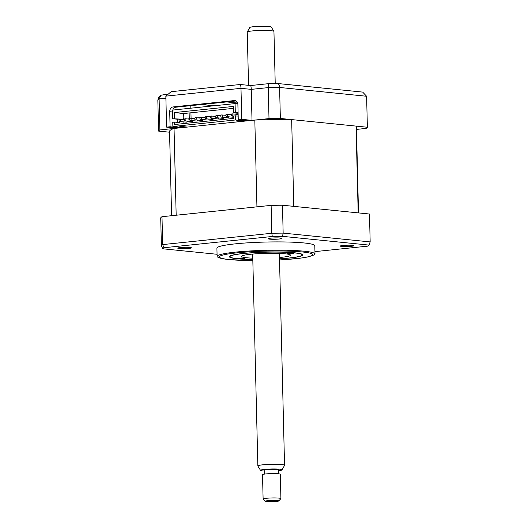 <?xml version="1.0" encoding="UTF-8"?>
<svg xmlns="http://www.w3.org/2000/svg" width="528" height="528" viewBox="0 0 528 528"><rect width="100%" height="100%" fill="white"/><g stroke="black" fill="none" stroke-linecap="round" stroke-linejoin="round"><path stroke-width="0.79" d="M171.6 215.708L169.541 131.459A93.469 9.332 -1.4 0 1 174.049 128.456L254.819 120.067A93.469 9.332 -1.4 0 1 291.661 119.592L293.779 206.369L358.182 212.876L356.057 126.106A93.469 9.332 -1.4 0 1 356.413 126.892L358.519 212.909M254.819 120.067L256.938 206.844L176.174 215.233L174.049 128.456M291.661 119.592L356.057 126.106M180.338 127.802L170.075 126.766L169.712 111.718A4.448 3.472 95.8 0 1 173.078 106.927L234.307 100.564A4.448 3.472 95.8 0 1 234.868 100.564A4.448 3.472 95.8 0 1 237.897 104.63L238.267 119.684L248.53 120.721M236.029 100.96L175.857 107.204A4.448 3.472 -84.2 0 0 172.775 110.068M172.491 111.481A4.448 3.472 -84.2 0 0 172.484 111.995L169.712 111.718M190.773 105.659L190.832 108.187M190.945 112.774L191.077 118.252M166.366 94.281L160.954 95.251L159.113 98.941A104.59 10.441 178.6 0 0 157.832 100.109L158.459 97.726L160.954 95.251M356.479 129.413L366.089 128.416A104.59 10.441 178.6 0 0 367.369 127.248L366.61 96.261L362.677 92.103L277.325 83.477L269.379 83.582L250.529 85.543L240.266 84.5L171.191 91.674L165.838 96.136L166.597 127.129L176.86 128.165L159.872 129.934L159.113 98.941L165.891 98.234M367.369 127.248L280.355 118.45L279.596 87.457C279.345 84.737 278.507 83.417 277.081 83.503M280.355 118.45A104.59 10.441 178.6 0 0 269.003 118.595L268.244 87.608C268.283 84.883 268.726 83.549 269.557 83.602M269.003 118.595L252.008 120.364L251.249 89.371C251.137 86.744 250.866 85.483 250.437 85.589M252.008 120.364L241.745 119.321L240.986 88.334C240.874 85.708 240.603 84.44 240.174 84.546M159.872 129.934A104.59 10.441 178.6 0 0 158.591 131.096L157.832 100.109M158.591 131.096L169.561 132.205M241.745 119.321L238.267 119.684M170.075 126.766L166.597 127.129M189.889 247.434A6.811 0.68 178.6 0 0 182.635 247.381A6.811 0.68 178.6 0 0 177.791 248.087A6.811 0.68 178.6 0 0 179.243 248.543A6.811 0.68 178.6 0 0 187.143 248.556A6.811 0.68 178.6 0 0 191.341 247.751A6.811 0.68 178.6 0 0 189.889 247.434M280.342 238.042A6.811 0.68 178.6 0 0 273.088 237.989A6.811 0.68 178.6 0 0 268.244 238.689A6.811 0.68 178.6 0 0 269.696 239.144A6.811 0.68 178.6 0 0 277.596 239.158A6.811 0.68 178.6 0 0 281.794 238.359A6.811 0.68 178.6 0 0 280.342 238.042M352.466 245.335A6.811 0.68 178.6 0 0 345.213 245.282A6.811 0.68 178.6 0 0 340.369 245.982A6.811 0.68 178.6 0 0 341.821 246.437A6.811 0.68 178.6 0 0 349.721 246.451A6.811 0.68 178.6 0 0 353.912 245.652A6.811 0.68 178.6 0 0 352.466 245.335M279.53 259.961L299.746 258.258L307.976 256.945L314.279 254.872A48.959 4.891 178.6 0 0 314.998 254.001L314.8 245.738A48.959 4.891 178.6 0 0 304.121 242.959A48.959 4.891 178.6 0 0 249.638 242.715A48.959 4.891 178.6 0 0 216.909 248.134L217.114 256.397A48.959 4.891 178.6 0 0 217.879 257.222C219.146 257.921 221.179 258.72 228.987 259.585L252.833 260.614A46.735 4.666 178.6 0 1 229.541 259.585A46.735 4.666 178.6 0 1 236.947 252.846A46.735 4.666 178.6 0 1 302.603 251.995A46.735 4.666 178.6 0 1 279.53 259.934M314.998 254.001A48.959 4.891 178.6 0 0 304.326 251.222A48.959 4.891 178.6 0 0 249.836 250.978A48.959 4.891 178.6 0 0 217.114 256.397M252.806 259.532A36.716 3.67 -1.4 0 1 237.369 258.773A36.716 3.67 -1.4 0 1 229.363 256.687A36.716 3.67 -1.4 0 1 253.909 252.622A36.716 3.67 -1.4 0 1 294.776 252.813A36.716 3.67 -1.4 0 1 302.782 254.892A36.716 3.67 -1.4 0 1 279.503 258.878M282.473 205.22L283.153 233.112L370.168 241.916L369.488 214.025L282.473 205.22A104.59 10.441 178.6 0 0 271.121 205.372L161.99 216.704A104.59 10.441 178.6 0 0 160.71 217.873L161.39 245.764A104.59 10.441 -1.4 0 1 162.67 244.596L163.924 247.738L272.29 236.478A103.323 10.316 -1.4 0 1 282.539 236.346L368.947 245.084A103.323 10.316 -1.4 0 1 368.669 245.441A103.323 10.316 -1.4 0 1 367.792 246.134L314.945 251.625M271.121 205.372L271.801 233.264L272.29 236.478M161.99 216.704L162.67 244.596L271.801 233.264A104.59 10.441 -1.4 0 1 283.153 233.112L282.539 236.346M217.061 254.278L162.763 248.787A103.323 10.316 -1.4 0 1 163.924 247.738M370.168 241.916L368.947 245.084M162.763 248.787L161.39 245.764M292.505 253.473A3.34 0.337 178.6 0 0 293.759 253.183A3.34 0.337 178.6 0 0 291.872 252.925A3.34 0.337 178.6 0 0 288.347 253.051A3.34 0.337 178.6 0 0 287.087 253.341A3.34 0.337 178.6 0 0 288.981 253.598A3.34 0.337 178.6 0 0 292.505 253.473M243.797 258.529A3.34 0.337 178.6 0 0 245.058 258.238A3.34 0.337 178.6 0 0 243.164 257.987A3.34 0.337 178.6 0 0 239.639 258.113A3.34 0.337 178.6 0 0 238.385 258.403A3.34 0.337 178.6 0 0 240.273 258.654A3.34 0.337 178.6 0 0 243.797 258.529M279.503 258.806A36.049 3.597 178.6 0 0 288.539 258.06A36.049 3.597 178.6 0 0 301.937 255.275A36.049 3.597 178.6 0 0 283.285 252.212A36.049 3.597 178.6 0 0 243.606 253.519A36.049 3.597 178.6 0 0 230.221 257.03A36.049 3.597 178.6 0 0 252.806 259.459M252.773 258.166A24.479 2.442 -1.4 0 1 241.6 256.39A24.479 2.442 -1.4 0 1 250.813 254.245A24.479 2.442 -1.4 0 1 276.665 253.328A24.479 2.442 -1.4 0 1 290.545 255.196A24.479 2.442 -1.4 0 1 281.332 257.334A24.479 2.442 -1.4 0 1 279.47 257.512M232.934 114.866A1.115 0.865 95.8 0 1 231.191 115.045A1.115 0.865 95.8 0 1 232.934 114.866M233.673 117.249A1.115 0.865 95.8 0 1 233.389 117.282L226.736 116.609A1.115 0.865 95.8 0 1 226.961 114.391A1.115 0.865 95.8 0 1 226.736 116.609M229.139 116.853A1.115 0.865 95.8 0 1 228.175 117.823L221.516 117.15A1.115 0.865 95.8 0 1 221.74 114.932A1.115 0.865 95.8 0 1 221.516 117.15M223.925 117.394A1.115 0.865 95.8 0 1 222.955 118.364L216.295 117.691A1.115 0.865 95.8 0 1 216.52 115.474A1.115 0.865 95.8 0 1 216.295 117.691M218.704 117.935A1.115 0.865 95.8 0 1 217.734 118.906L211.081 118.232A1.115 0.865 95.8 0 1 211.299 116.021A1.115 0.865 95.8 0 1 211.081 118.232M213.484 118.477A1.115 0.865 95.8 0 1 212.52 119.447L205.861 118.774A1.115 0.865 95.8 0 1 206.085 116.563A1.115 0.865 95.8 0 1 205.861 118.774M208.27 119.018A1.115 0.865 95.8 0 1 207.299 119.988L200.64 119.315A1.115 0.865 95.8 0 1 200.864 117.104A1.115 0.865 95.8 0 1 200.64 119.315M203.049 119.559A1.115 0.865 95.8 0 1 202.079 120.529L195.426 119.856A1.115 0.865 95.8 0 1 195.644 117.645A1.115 0.865 95.8 0 1 195.426 119.856M197.828 120.1A1.115 0.865 95.8 0 1 196.865 121.07L190.205 120.397A1.115 0.865 95.8 0 1 190.43 118.186A1.115 0.865 95.8 0 1 190.205 120.397M192.614 120.641A1.115 0.865 95.8 0 1 191.644 121.618L184.985 120.945A1.115 0.865 95.8 0 1 185.209 118.727A1.115 0.865 95.8 0 1 184.985 120.945M187.394 121.183A1.115 0.865 95.8 0 1 186.424 122.159L179.771 121.486A1.115 0.865 95.8 0 1 179.989 119.269A1.115 0.865 95.8 0 1 179.771 121.486M187.301 127.083L182.028 126.548L179.593 126.806L184.866 127.334M244.009 121.196L238.735 120.661L236.3 120.912L241.573 121.447M179.461 121.374L179.487 122.595L174.497 122.093L174.557 124.529L233.699 118.384L233.64 115.949L238.174 116.054M233.455 108.359L183.698 113.527L183.81 118.173L183.011 119.42L184.371 119.275M187.466 118.958L189.585 118.734M192.687 118.417L194.806 118.193M197.908 117.869L200.026 117.652M203.122 117.328L205.24 117.11M208.342 116.787L210.461 116.569M213.563 116.246L215.681 116.028M218.777 115.705L220.895 115.487M223.997 115.163L226.116 114.946M229.218 114.622L231.337 114.398M234.432 114.081L238.121 113.698M183.071 121.816L183.11 123.638M238.088 112.51L233.554 112.405L238.095 112.867M183.698 113.527L174.266 112.576L233.409 106.432L233.554 112.405M177.745 122.417L177.665 119.236L172.669 118.734L172.458 110.095L235.079 103.594L235.29 112.226M172.669 118.734L179.401 119.057L179.414 119.473M179.401 119.057L177.665 119.236M174.412 118.549L174.266 112.576M235.376 115.771L235.481 119.975L245.744 121.011M237.824 103.871L235.079 103.594M174.497 122.093L172.755 122.272L172.861 126.476L235.481 119.975M183.124 127.519L172.861 126.476M189.13 112.966L189.268 118.424L188.813 118.82M278.447 470.699A10.784 1.076 178.6 0 0 282.071 469.867A10.784 1.076 178.6 0 0 279.734 469.194A10.784 1.076 178.6 0 0 267.445 469.154A10.784 1.076 178.6 0 0 260.548 470.395A10.784 1.076 178.6 0 0 262.878 470.943A10.784 1.076 178.6 0 0 264.211 471.049M260.548 470.395L257.875 466.046A13.352 1.333 -1.4 0 1 257.855 465.967A13.352 1.333 -1.4 0 1 266.779 464.488A13.352 1.333 -1.4 0 1 281.635 464.554A13.352 1.333 -1.4 0 1 284.546 465.313A13.352 1.333 -1.4 0 1 284.526 465.392L282.071 469.867M266.845 501.6A6.679 0.667 178.6 0 0 273.959 501.653A6.679 0.667 178.6 0 0 278.711 500.96A6.679 0.667 178.6 0 0 277.286 500.518A6.679 0.667 178.6 0 0 269.544 500.504A6.679 0.667 178.6 0 0 265.426 501.29A6.679 0.667 178.6 0 0 266.845 501.6M265.426 501.29L263.162 499.151A8.903 0.891 -1.4 0 1 263.116 499.059A8.903 0.891 -1.4 0 1 269.062 498.076A8.903 0.891 -1.4 0 1 278.969 498.122A8.903 0.891 -1.4 0 1 280.909 498.63A8.903 0.891 -1.4 0 1 280.87 498.716L278.711 500.96M247.269 32.023L249.724 27.548A10.784 1.076 -1.4 0 1 257.215 26.4A10.784 1.076 -1.4 0 1 268.917 26.473A10.784 1.076 -1.4 0 1 271.247 27.02L273.92 31.37A13.352 1.333 178.6 0 0 271.036 30.69A13.352 1.333 178.6 0 0 256.542 30.604A13.352 1.333 178.6 0 0 247.269 32.023A13.352 1.333 178.6 0 0 247.249 32.102L248.549 85.338M275.22 83.497L273.946 31.449A13.352 1.333 178.6 0 0 273.92 31.37M280.909 498.63L280.315 474.276A8.903 0.891 178.6 0 0 278.375 473.774A8.903 0.891 178.6 0 0 268.468 473.728A8.903 0.891 178.6 0 0 262.515 474.712L263.116 499.059M278.52 473.788L278.428 469.894A7.121 0.713 178.6 0 0 276.877 469.491A7.121 0.713 178.6 0 0 268.95 469.451A7.121 0.713 178.6 0 0 264.191 470.243L264.284 474.137M173.078 106.927L175.857 107.204M235.409 100.676L234.307 100.564M237.62 103.046L226.631 101.93M201.604 104.531L213.992 105.785M366.61 96.261L279.596 87.457A104.59 10.441 178.6 0 0 268.244 87.608L251.249 89.371L240.986 88.334L165.838 96.136M369.541 244.292L368.669 245.441M230.221 257.03L229.508 256.351M301.937 255.275L302.623 254.569M233.647 116.233L231.95 116.068M184.239 119.698L179.989 119.269M189.46 119.156L185.209 118.727M194.68 118.615L190.43 118.186M199.894 118.074L195.644 117.645M205.115 117.533L200.864 117.104M210.335 116.992L206.085 116.563M215.549 116.45L211.299 116.021M220.77 115.909L216.52 115.474M225.991 115.361L221.74 114.932M231.205 114.82L226.961 114.391M238.135 114.451L232.175 113.85M279.371 253.414L284.546 465.313M252.674 254.067L257.855 465.967"/></g></svg>
